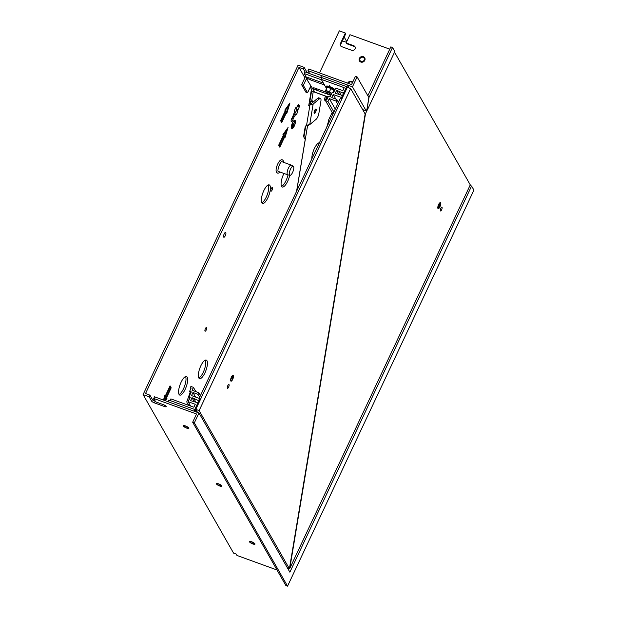 <?xml version="1.0" encoding="UTF-8"?>
<svg xmlns="http://www.w3.org/2000/svg" width="617" height="617" viewBox="0 0 617 617"><rect width="100%" height="100%" fill="white"/><g stroke="black" fill="none" stroke-linecap="round" stroke-linejoin="round"><path stroke-width="0.93" d="M206.61 327.619A1.974 0.648 110 0 0 206.471 327.488A1.974 0.648 110 0 0 205.284 328.876A1.974 0.648 110 0 0 204.983 331.082A1.974 0.648 110 0 0 205.122 331.206A1.974 0.648 110 0 0 206.309 329.817A1.974 0.648 110 0 0 206.61 327.619M272.498 187.607A1.974 0.648 110 0 0 272.359 187.483A1.974 0.648 110 0 0 271.172 188.871A1.974 0.648 110 0 0 270.871 191.069A1.974 0.648 110 0 0 271.01 191.201A1.974 0.648 110 0 0 272.197 189.812A1.974 0.648 110 0 0 272.498 187.607M314.169 113.335A2.352 0.771 110 0 0 314.338 113.482A2.352 0.771 110 0 0 315.75 111.839A2.352 0.771 110 0 0 316.105 109.217A2.352 0.771 110 0 0 315.943 109.062A2.352 0.771 110 0 0 314.523 110.713A2.352 0.771 110 0 0 314.169 113.335M311.847 158.877A9.88 3.247 -70 0 1 314.346 148.566A9.88 3.247 -70 0 1 319.421 142.782M318.788 142.897A9.88 3.247 -70 0 1 319.051 143.56M315.248 109.456A2.121 0.694 -70 0 1 314.716 111.723A2.121 0.694 -70 0 1 314.053 112.734M352.415 82.771A2.352 2.136 -29.7 0 0 348.335 83.388M364.169 60.127A2.352 2.136 -29.7 0 0 362.032 57.188A2.352 2.136 -29.7 0 0 360.043 60.535A2.352 2.136 -29.7 0 0 364.169 60.127M389.759 49.167L349.962 34.714L346.091 42.951L353.811 45.758A2.591 2.352 150.3 0 1 355.045 48.859A2.591 2.352 150.3 0 1 351.682 50.285L341.656 46.645A2.591 2.352 150.3 0 1 340.43 43.552L345.366 33.048L345.759 33.727L340.815 44.231A2.591 2.352 150.3 0 0 340.7 45.99M325.244 100.401A4.049 1.334 -70 0 1 325.113 100.378A4.049 1.334 -70 0 1 324.735 99.908M328.028 97.023A4.049 1.334 -70 0 1 327.573 98.126A4.049 1.334 -70 0 1 326.709 99.599M325.491 100.494A4.049 1.334 -70 0 1 325.36 100.471A4.049 1.334 -70 0 1 325.529 96.113M188.193 427.797A2.352 0.594 25.2 0 1 188.239 428.036A2.352 0.594 25.2 0 1 186.226 427.743A2.352 0.594 25.2 0 1 184.02 426.278A2.352 0.594 25.2 0 1 183.982 426.031A2.352 0.594 25.2 0 1 185.987 426.332A2.352 0.594 25.2 0 1 188.193 427.797M221.241 485.695A2.352 0.594 25.2 0 1 221.287 485.941A2.352 0.594 25.2 0 1 219.274 485.641A2.352 0.594 25.2 0 1 217.068 484.183A2.352 0.594 25.2 0 1 217.03 483.936A2.352 0.594 25.2 0 1 219.035 484.229A2.352 0.594 25.2 0 1 221.241 485.695M254.289 543.6A2.352 0.594 25.2 0 1 254.327 543.839A2.352 0.594 25.2 0 1 252.322 543.546A2.352 0.594 25.2 0 1 250.116 542.081A2.352 0.594 25.2 0 1 250.07 541.842A2.352 0.594 25.2 0 1 252.083 542.135A2.352 0.594 25.2 0 1 254.289 543.6M291.563 128.305A4.419 1.458 110 0 0 291.872 128.591A4.419 1.458 110 0 0 294.533 125.49A4.419 1.458 110 0 0 295.204 120.562A4.419 1.458 110 0 0 294.895 120.276A4.419 1.458 110 0 0 292.234 123.377A4.419 1.458 110 0 0 291.563 128.305M291.756 128.529A4.419 1.458 110 0 0 292.589 128.12M295.142 121.102A4.419 1.458 110 0 0 294.957 120.469A4.419 1.458 110 0 0 294.764 120.246M225.799 232.54A2.591 0.848 -70 0 1 225.406 235.424A2.591 0.848 -70 0 1 223.855 237.244A2.591 0.848 -70 0 1 223.67 237.075A2.591 0.848 -70 0 1 224.064 234.19A2.591 0.848 -70 0 1 225.621 232.378A2.591 0.848 -70 0 1 225.799 232.54M179.061 394.44A9.88 3.247 110 0 0 179.755 395.081A9.88 3.247 110 0 0 185.694 388.155A9.88 3.247 110 0 0 187.198 377.149A9.88 3.247 110 0 0 186.496 376.509A9.88 3.247 110 0 0 180.557 383.435A9.88 3.247 110 0 0 179.061 394.44M179.046 394.425A9.88 3.247 110 0 0 184.514 386.296A9.88 3.247 110 0 0 185.532 376.555M198.828 377.99A9.88 3.247 110 0 0 199.522 378.63A9.88 3.247 110 0 0 205.461 371.696A9.88 3.247 110 0 0 206.965 360.69A9.88 3.247 110 0 0 206.263 360.05A9.88 3.247 110 0 0 200.324 366.976A9.88 3.247 110 0 0 198.828 377.99M198.813 377.966A9.88 3.247 110 0 0 204.281 369.838A9.88 3.247 110 0 0 205.299 360.104M261.801 202.823A9.88 3.247 110 0 0 262.495 203.471A9.88 3.247 110 0 0 268.434 196.538A9.88 3.247 110 0 0 269.938 185.532A9.88 3.247 110 0 0 269.243 184.892A9.88 3.247 110 0 0 263.297 191.818A9.88 3.247 110 0 0 261.801 202.823M261.793 202.808A9.88 3.247 110 0 0 267.254 194.679A9.88 3.247 110 0 0 268.279 184.946M283.943 173.462A9.88 3.247 110 0 0 281.568 186.373A9.88 3.247 110 0 0 282.262 187.013A9.88 3.247 110 0 0 289.735 175.251M281.553 186.357A9.88 3.247 110 0 0 288.008 174.896M294.633 120.6A4.049 1.334 110 0 0 294.517 120.539A4.049 1.334 110 0 0 293.923 120.662M291.378 127.68A4.049 1.334 110 0 0 291.463 127.881A4.049 1.334 110 0 0 291.748 128.143A4.049 1.334 110 0 0 291.887 128.174M295.049 120.893A4.049 1.334 110 0 0 294.764 120.631A4.049 1.334 110 0 0 292.335 123.469A4.049 1.334 110 0 0 291.718 127.974A4.049 1.334 110 0 0 292.003 128.236A4.049 1.334 110 0 0 294.432 125.398A4.049 1.334 110 0 0 295.049 120.893M284.044 134.737L279.393 144.617L280.049 145.774L284.699 135.894L284.977 136.372L286.959 129.817L283.766 134.259L284.044 134.737M284.892 137.73L284.506 137.051L279.856 146.939L278.807 145.103L283.458 135.223L283.08 134.545L287.877 127.873L284.676 137.653M470 185.455L471.589 186.025L289.874 572.19L198.99 412.958L194.34 422.838L192.674 422.236L196.545 413.999L153.733 398.459L155.677 401.852L163.397 404.659A2.591 0.656 -154.8 0 1 166.274 406.696A2.591 0.656 -154.8 0 1 164.469 406.526L154.443 402.886A2.591 0.656 -154.8 0 1 151.612 401.119L149.144 396.785L149.916 395.142L145.527 393.546L298.998 67.407L303.387 69.004L304.158 67.353L298.104 65.155L143.082 394.587L233.558 553.102L236.164 554.051L236.959 555.447L277.002 569.985M310.251 87.128L311.454 89.226L308.701 105.746L310.004 104.666L306.58 125.228L305.276 126.308L303.564 136.588L305.214 139.473L296.576 191.332M304.921 77.781L298.998 67.407M284.838 110.088L285.239 110.805L280.588 120.685L281.714 122.652L286.365 112.772L286.774 113.482L289.959 102.962L284.838 110.088M282.941 134.606L283.342 135.316L278.691 145.203L279.817 147.17L284.468 137.29L284.877 138L288.062 127.48L282.941 134.606M165.294 400.726L166.937 398.435L166.536 397.726L171.187 387.838L170.061 385.872L165.41 395.752L165.001 395.042L163.482 400.063M292.913 116.42L294.116 116.86L293.152 118.919A2.352 0.771 110 0 1 291.378 121.688A2.352 0.771 110 0 1 291.232 119.937A2.352 0.771 110 0 1 292.373 117.562L294.263 112.602L294.216 111.014L295.767 107.72L296.561 107.613L298.435 104.188L299.43 105.877L299.237 107.042L297.88 109.919L297.895 111.461L296.345 114.754L295.813 114.569L296.345 114.754M293.461 115.032L293.854 114.207L295.813 114.569M295.528 114.808L294.116 116.86M313.243 91.655L311.593 101.566L309.927 100.964L311.577 91.046M312.071 102.977L312.418 100.887L311.593 101.566M307.119 125.128L308.307 125.56L308.423 124.881M308.307 125.56L307.482 126.246L296.684 191.093M346.746 41.555L344.186 37.066M325.583 100.826A4.419 1.458 -70 0 1 325.236 100.818A4.419 1.458 -70 0 1 325.414 96.067M198.99 412.958L154.512 396.808L153.733 398.459M149.916 395.142L152.384 399.469A2.591 0.656 -154.8 0 0 155.214 401.235L155.353 401.289M149.144 396.785L143.082 394.587M297.702 105.175L299.43 105.877M293.854 114.207L295.736 114.538M294.679 114.137L296.229 110.852L297.895 111.461M297.756 105.268L296.206 109.317L296.229 110.852M292.836 126.477L292.288 125.266M292.304 127.048L292.042 126.338M293.414 125.991L292.982 124.811M293.114 124.858L292.412 124.241L293.576 126.277L293.191 124.996L294.664 121.564L293.114 124.858L292.481 124.102M292.373 125.074L292.998 126.763L292.373 125.074M291.98 126.477L292.466 127.326L291.98 126.477M291.795 118.425L293.152 118.919M310.004 104.666L313.143 104.08L319.529 98.759A4.705 1.55 110 0 1 320.454 98.45A4.705 1.55 110 0 1 320.902 101.165L318.85 113.497A4.705 1.55 110 0 1 316.105 119.32L309.719 124.642L306.58 125.228M309.595 73.5L309.464 73.454A2.591 0.656 25.2 0 1 306.634 71.68L304.158 67.353M307.983 70.67L352.461 86.82L357.112 76.932L355.446 76.331L351.567 84.568L308.755 69.019L307.983 70.67L309.657 73.608M352.461 86.82L366.197 110.875L362.657 109.587M328.09 97.039L311.176 90.9M366.197 110.875L367.03 109.278L369.005 97.409L392.505 47.47L390.839 46.861L367.84 95.735M305.06 71.934L303.387 69.004M357.112 76.932L368.866 97.532L366.968 109.232M327.388 96.792L326.354 98.99L327.272 96.746M327.087 96.676L325.776 99.476L326.779 97.031L326.447 96.445M327.696 96.9L326.84 98.712L327.573 96.854M366.768 109.664L367.377 109.888L394.834 51.543L392.505 47.47M346.091 42.951L346.476 43.63L354.204 46.437A2.591 2.352 150.3 0 1 355.161 47.1M345.366 33.048L339.311 30.85L319.513 72.929M325.498 100.671A4.419 1.458 -70 0 1 325.113 100.756M306.001 125.706L307.482 126.246M303.896 137.167L305.77 125.899M310.59 101.203L310.197 103.571M367.377 109.888L367.03 109.278M319.529 98.759L317.863 98.157L311.693 103.286L309.032 103.787M313.143 104.08L309.719 124.642M317.863 98.157A4.705 1.55 -70 0 1 318.781 97.841L320.454 98.45M192.674 422.236L285.879 585.541L287.553 586.15L473.918 190.105L471.589 186.025M194.34 422.838L287.553 586.15M163.544 400.086L164.986 395.312L165.371 395.991L170.022 386.103L171.071 387.939L166.42 397.818L166.798 398.497L165.217 400.695M163.898 400.217L164.886 396.939L165.14 397.387L169.791 387.499L170.369 388.517L164.762 400.533M170.269 388.348L169.829 387.268L164.963 397.07M163.837 400.194L164.901 396.669L165.179 397.147M164.839 400.556L166.112 398.783L165.834 398.304L170.485 388.425M286.774 130.21L284.992 136.102L284.738 135.655L280.087 145.543L279.509 144.525L284.159 134.637L283.905 134.197L286.697 130.179M289.774 103.355L286.789 113.212L286.404 112.541L281.753 122.421L280.704 120.585L285.355 110.705L284.977 110.034L289.697 103.324M285.941 110.219L281.29 120.107L281.946 121.256L286.596 111.376L286.874 111.854L288.856 105.299L285.663 109.741L285.941 110.219M288.671 105.692L286.89 111.584L286.635 111.145L281.984 121.025L281.406 120.006L286.057 110.127L285.802 109.687L288.594 105.661M364.801 60.35A3.062 2.784 150.3 0 1 359.426 60.882A3.062 2.784 150.3 0 1 362.017 56.533A3.062 2.784 150.3 0 1 364.801 60.35M328.907 94.224A2.306 0.586 -154.8 0 0 330.519 94.37A2.306 0.586 -154.8 0 0 327.959 92.558A2.306 0.586 -154.8 0 0 326.347 92.411A2.306 0.586 -154.8 0 0 328.907 94.224M347.71 83.164A3.062 2.784 150.3 0 1 352.747 82.061M184.252 425.591A3.062 0.779 25.2 0 1 187.398 426.841A3.062 0.779 25.2 0 1 188.871 428.337A3.062 0.779 25.2 0 1 187.961 428.476A3.062 0.779 25.2 0 1 184.815 427.234A3.062 0.779 25.2 0 1 183.342 425.73A3.062 0.779 25.2 0 1 184.252 425.591M217.3 483.497A3.062 0.779 25.2 0 1 220.446 484.738A3.062 0.779 25.2 0 1 221.919 486.242A3.062 0.779 25.2 0 1 221.009 486.381A3.062 0.779 25.2 0 1 217.863 485.132A3.062 0.779 25.2 0 1 216.39 483.635A3.062 0.779 25.2 0 1 217.3 483.497M250.348 541.402A3.062 0.779 25.2 0 1 253.494 542.644A3.062 0.779 25.2 0 1 254.968 544.14A3.062 0.779 25.2 0 1 254.057 544.279A3.062 0.779 25.2 0 1 250.911 543.037A3.062 0.779 25.2 0 1 249.438 541.541A3.062 0.779 25.2 0 1 250.348 541.402M346.392 42.303L342.404 40.853M347.448 84.999L321.557 75.598L320.778 77.241L346.677 86.65L347.448 84.999L349.183 88.038M306.017 76.685L305.515 76.508L301.644 84.737L305.909 92.211L307.575 92.82L303.309 85.347L301.644 84.737M321.071 77.75L305.014 71.919L304.235 73.57L321.55 79.848M325.73 92.033L315.094 88.169A2.591 0.656 -154.8 0 0 313.289 88A2.591 0.656 -154.8 0 0 316.159 90.036L330.288 95.165M323.408 83.11L309.279 77.981A2.591 0.656 -154.8 0 0 307.474 77.811A2.591 0.656 -154.8 0 0 310.343 79.848L324.473 84.976M321.588 78.652L320.778 77.241M303.309 85.347L306.41 78.76L307.405 79.123L304.235 73.57M306.41 78.76L314.84 92.141L328.128 96.969M310.675 86.233L307.575 92.82M193.985 411.138L168.086 401.736L168.857 400.086L194.756 409.495L193.985 411.138M152.407 399.5L154.836 400.379M195.589 409.796L200.24 399.909L199.407 399.608L194.756 409.495L196.144 411.925L194.756 409.495L195.589 409.796L196.977 412.225M233.033 375.506A2.823 0.925 110 0 0 231.336 377.488A2.823 0.925 110 0 0 230.912 380.635A2.823 0.925 110 0 0 231.105 380.812A2.823 0.925 110 0 0 232.81 378.838A2.823 0.925 110 0 0 233.234 375.691A2.823 0.925 110 0 0 233.033 375.506L232.617 375.36A2.823 0.925 110 0 0 232.563 375.344M230.758 380.959A3.201 1.049 110 0 0 230.982 381.167A3.201 1.049 110 0 0 232.902 378.923A3.201 1.049 110 0 0 233.388 375.36A3.201 1.049 110 0 0 233.164 375.151A3.201 1.049 110 0 0 231.244 377.396A3.201 1.049 110 0 0 230.758 380.959M233.087 375.529A3.201 1.049 110 0 0 232.971 375.213A3.201 1.049 110 0 0 232.933 375.144M228.614 387.129A2.021 0.663 110 0 0 228.884 384.499A2.021 0.663 110 0 0 227.781 385.664A2.021 0.663 110 0 0 227.503 388.301A2.021 0.663 110 0 0 228.614 387.129M350.657 88.578L199.129 410.598L289.404 568.766L365.148 113.96L350.657 88.578L347.317 87.359L195.79 409.379L197.525 412.426M289.404 568.766L287.53 568.087M199.129 410.598L195.79 409.379M230.642 380.643A2.823 0.925 110 0 0 230.689 380.666L231.105 380.812M231.228 378.568L232.123 376.37L231.228 378.568M231.02 379.316L232.57 376.023L231.02 379.316M231.946 378.244L232.624 378.83L232.1 377.913L232.917 375.884L231.83 378.198M232.2 378.691L231.876 378.098M232.208 378.684L232.624 378.83M439.759 202.862A2.823 0.925 -70 0 1 439.805 202.877L440.229 203.024A2.823 0.925 -70 0 1 439.844 206.703A2.823 0.925 -70 0 1 438.301 208.33A2.823 0.925 -70 0 1 438.679 204.659A2.823 0.925 -70 0 1 440.229 203.024M439.921 206.834A3.201 1.049 -70 0 1 438.17 208.685A3.201 1.049 -70 0 1 438.602 204.528A3.201 1.049 -70 0 1 440.353 202.669A3.201 1.049 -70 0 1 439.921 206.834M440.368 210.844A2.021 0.663 -70 0 1 440.677 208.592A2.021 0.663 -70 0 1 441.895 207.173A2.021 0.663 -70 0 1 442.034 207.304A2.021 0.663 -70 0 1 441.726 209.556A2.021 0.663 -70 0 1 440.507 210.975A2.021 0.663 -70 0 1 440.368 210.844M440.206 205.176L439.435 203.818L439.782 205.037M439.397 205.554L438.348 207.775L439.319 205.415L439.026 204.304L439.998 206.001L439.273 205.507M440.214 204.589L439.89 203.409L440.214 204.589M367.3 109.857L365.511 113.651L289.766 568.465L470.27 184.876L394.533 52.183M363.39 109.857L363.128 110.42M365.511 113.651L364.832 113.405M440.122 202.661A3.201 1.049 -70 0 1 440.276 203.047M438.301 208.33L437.885 208.184A2.823 0.925 -70 0 1 437.831 208.16M438.88 204.62L439.998 206.001M439.281 204.134L439.79 205.021M439.736 203.726L440.376 204.258M199.152 398.358L340.383 98.226L341.941 98.789M363.027 110.25L363.236 109.803M342.026 96.53L342.859 96.83L347.51 86.951L346.677 86.65L342.026 96.53L342.558 97.471M347.51 86.951L347.857 87.56M329.478 121.41L328.167 120.932L332.185 112.394M328.167 120.932L329.262 121.873M197.178 402.608L190.599 400.657L191.995 397.687L197.695 400.194L199.098 400.271L199.869 398.621L191.517 395.59L192.974 392.497L197.988 394.317L198.759 392.674L192.08 390.245L193.43 387.36L190.923 386.45L190.345 387.684L191.177 387.993L189.627 391.286L191.301 391.895L189.072 396.631L190.329 397.086L188.154 401.698L195.257 404.274L193.861 407.235L170.886 398.898L170.115 400.541L194.756 409.495L197.702 403.233L197.178 402.608L197.486 403.156M196.144 411.925L194.756 409.495M190.653 406.071L188.154 401.698M189.874 398.034L189.072 396.631M190.699 393.168L189.627 391.286M190.884 388.625L190.345 387.684M195.859 391.618L193.43 387.36M200.44 395.62L198.759 392.674M199.669 397.271L197.988 394.317M195.574 397.063L192.974 392.497M200.409 399.561L199.869 398.621M198.736 401.042L198.08 399.901M198.481 401.574L197.695 400.194M195.836 402.122L193.962 398.837M194.185 401.52L191.995 397.687M342.096 98.458L341.563 97.517L333.211 94.486L331.753 97.571L336.766 99.391L335.987 101.041L337.676 103.988M335.987 101.041L329.308 98.612L335.278 109.078M336.766 99.391L338.448 102.345M333.211 94.486L335.81 99.044M341.563 97.517L342.335 95.874L341.278 95.049L341.594 95.596M341.278 95.049L335.239 93.29L336.627 90.329L338.818 94.162M343.561 93.275L336.627 90.329M339.126 91.671L341 94.956M342.851 93.02L343.307 93.807M343.245 92.727L343.731 92.905L346.677 86.65L322.035 77.696L321.256 79.346L326.478 88.486M329.902 94.486L330.643 95.782M329.308 98.612L327.951 101.496L325.444 100.586L326.031 99.352L326.863 99.653L328.414 96.36L330.08 96.969L332.308 92.234L333.566 92.689L335.733 88.077L342.836 90.653L344.232 87.683L321.256 79.346M325.444 100.586L333.026 113.867M327.951 101.496L333.92 111.962M330.427 94.463A3.741 0.949 -154.8 0 0 331.19 94.609M331.676 93.591A3.741 0.949 -154.8 0 0 329.262 92.026A3.741 0.949 -154.8 0 0 325.946 91.007A3.741 0.949 -154.8 0 0 325.676 91.979A3.741 0.949 -154.8 0 0 326.339 92.542M331.745 93.429L329.47 91.655L330.974 88.462L327.265 87.275L325.113 91.385L325.676 91.979M333.111 92.519L334.028 90.56L332.571 89.75A3.771 0.956 -154.8 0 0 332.301 89.565L330.974 88.462M334.969 89.812L334.815 89.527A5.083 1.288 25.2 0 0 334.591 89.318L334.553 89.403A5.083 1.288 -154.8 0 0 334.429 89.295L334.19 88.987A5.083 1.288 25.2 0 0 333.89 88.763L333.851 88.848A5.083 1.288 -154.8 0 0 333.689 88.732L333.381 88.416A5.083 1.288 25.2 0 0 333.018 88.192L332.979 88.277A5.083 1.288 -154.8 0 0 332.787 88.162L332.424 87.853A5.083 1.288 25.2 0 0 332.023 87.637L331.985 87.722A5.083 1.288 -154.8 0 0 331.776 87.614L331.383 87.321A5.083 1.288 25.2 0 0 330.967 87.12L330.928 87.205A5.083 1.288 -154.8 0 0 330.704 87.113L330.311 86.843A5.083 1.288 25.2 0 0 329.894 86.681L329.856 86.766A5.083 1.288 -154.8 0 0 329.64 86.689L329.262 86.457A5.083 1.288 25.2 0 0 328.869 86.334L328.83 86.419A5.083 1.288 -154.8 0 0 328.63 86.365L328.63 86.365M329.47 91.655L325.761 90.468L327.265 87.275M325.761 90.468L325.113 91.385M328.63 86.357L328.29 86.179A5.083 1.288 25.2 0 0 327.943 86.102L327.905 86.187A5.083 1.288 -154.8 0 0 327.735 86.156L327.45 86.025A5.083 1.288 25.2 0 0 327.172 85.994L327.133 86.079A5.083 1.288 -154.8 0 0 326.995 86.072L326.794 85.994A5.083 1.288 25.2 0 0 326.594 86.025L326.555 86.102A5.083 1.288 -154.8 0 0 326.462 86.125L326.347 86.102A5.083 1.288 25.2 0 0 326.239 86.179L326.2 86.264A5.083 1.288 -154.8 0 0 326.154 86.311L325.899 86.843A5.083 1.288 25.2 0 1 331.26 87.938A5.083 1.288 25.2 0 1 334.715 90.244M289.998 175.305L287.8 174.858A5.175 1.704 -70 0 1 287.723 174.835A5.175 1.704 -70 0 1 287.352 174.495A5.175 1.704 -70 0 1 288.139 168.734A5.175 1.704 -70 0 1 291.255 165.101A5.175 1.704 -70 0 1 291.332 165.14L293.299 166.204A4.843 1.596 -70 0 1 293.569 166.482A4.843 1.596 -70 0 1 292.882 171.773A4.843 1.596 -70 0 1 289.998 175.305A4.843 1.596 -70 0 1 289.581 174.966A4.843 1.596 -70 0 1 290.36 169.459A4.843 1.596 -70 0 1 293.299 166.204M295.79 107.682L296.268 107.852M293.052 116.119L294.332 116.59M293.168 115.88L294.749 116.459M296.322 110.273L297.996 110.875M296.114 109.895L297.78 110.505M296.206 109.317L297.88 109.919M297.564 106.433L299.237 107.042M306.634 71.68L306.302 72.39M164.469 406.526L164.994 405.408M154.443 402.886L155.214 401.235M151.612 401.119L152.384 399.469M353.811 45.758L354.204 46.437M340.43 43.552L340.815 44.231M316.76 88.771L316.159 90.036M310.945 78.583L310.343 79.848M334.075 91.609L333.558 91.571A4.874 1.242 -154.8 0 0 334.075 91.601M334.553 90.583A4.874 1.242 -154.8 0 0 331.113 88.216A4.874 1.242 -154.8 0 0 326.717 86.881A4.874 1.242 -154.8 0 0 326.57 88.285L325.899 86.843M295.782 107.697L296.307 107.882M293.06 116.104L294.378 116.582M294.108 113.929L295.782 114.538M329.162 86.426L329.655 85.377M278.113 171.349L278.182 171.364C277.11 171.302 279.594 162.178 281.745 161.631L281.645 161.615M283.627 162.333L283.218 160.659C280.187 156.224 274.395 169.035 276.547 172.297L277.48 173.115L278.66 173.099L280.095 172.066M287.723 174.835L278.182 171.372M291.255 165.101L281.714 161.639M326.678 127.357L328.46 121.449M190.175 392.242L186.804 401.752L187.252 403.518L188.154 404.282L189.566 404.166M188.748 400.433L189.504 397.387"/></g></svg>
